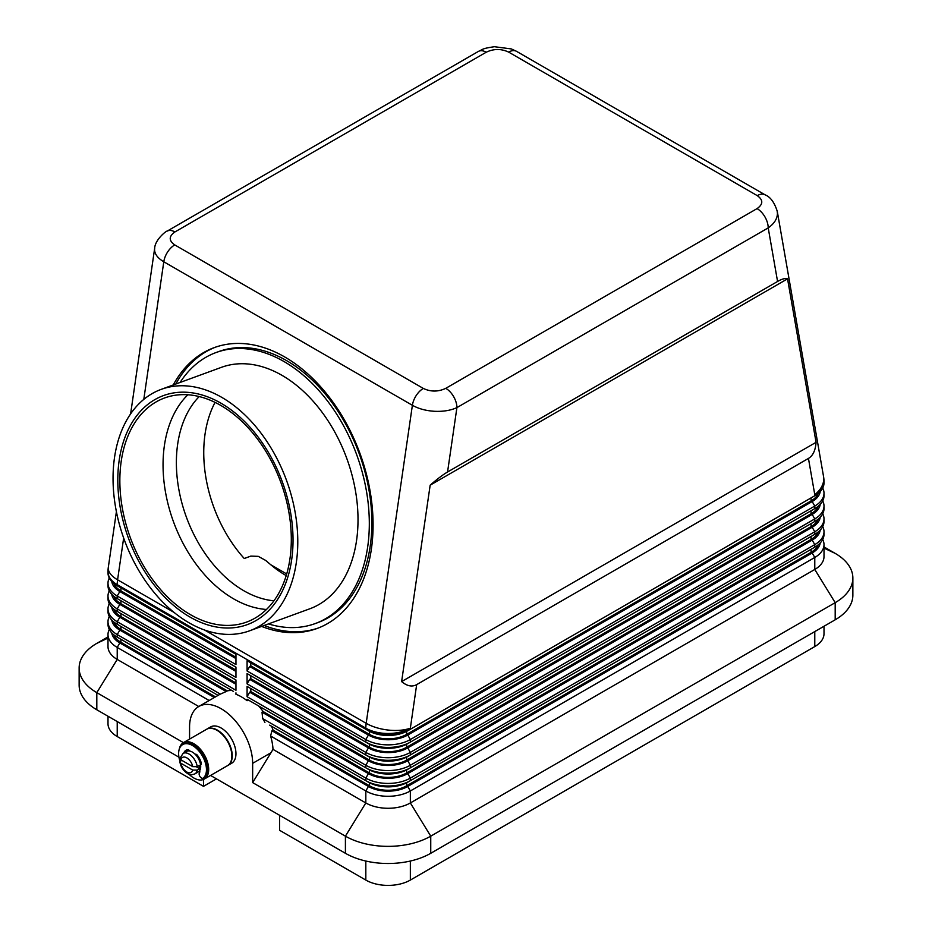 <?xml version="1.0" encoding="UTF-8"?>
<svg xmlns="http://www.w3.org/2000/svg" width="932" height="932" viewBox="0 0 932 932"><rect width="100%" height="100%" fill="white"/><g stroke="black" fill="none" stroke-linecap="round" stroke-linejoin="round"><path stroke-width="1.4" d="M199.215 396.566A114.077 76.645 -110.1 0 0 180.377 496.919A114.077 76.645 -110.1 0 0 243.811 590.737A114.077 76.645 -110.1 0 0 273.95 600.802M215.525 347.158A149.551 100.481 -110.1 0 0 175.81 384.031M173.247 384.963A149.551 100.481 69.9 0 1 214.244 347.613A149.551 100.481 69.9 0 1 284.679 356.944A149.551 100.481 69.9 0 1 371.705 502.115A149.551 100.481 69.9 0 1 317.031 628.494A149.551 100.481 69.9 0 1 261.612 626.421M154.724 247.935L154.561 249.59C154.7 254.145 157.776 258.199 163.787 261.776L412.387 405.292C418.585 408.775 426.006 410.779 434.65 411.303C443.283 411.676 450.704 410.441 456.913 407.61A15.739 9.087 -120 0 0 453.651 396.636A15.739 9.087 -120 0 0 445.776 388.329C438.25 391.906 430.759 391.941 423.338 388.434L174.738 244.906A15.739 9.087 120 0 0 167.609 252.001A15.739 9.087 120 0 0 163.787 261.776L143.796 399.397M416.674 684.624C412.107 687.152 407.098 686.138 401.622 681.595L430.165 485.176C437.178 479.071 442.98 474.668 447.558 472L777.568 281.476C782.076 278.889 785.408 278.016 787.54 278.843L816.071 442.316C815.488 450.354 812.949 455.725 808.452 458.428L416.674 684.624L410.348 728.172A31.478 14.609 -171.7 0 1 388.341 730.071A31.478 14.609 -171.7 0 1 366.183 723.325L204.527 629.997M447.558 472L456.913 407.61L768.213 227.886C774.224 223.668 777.3 218.834 777.439 213.393L777.102 210.527M777.568 281.476L768.213 227.886A15.739 9.087 -120 0 0 764.951 216.911A15.739 9.087 -120 0 0 757.075 208.605L445.776 388.329M174.738 244.906C168.669 240.619 168.739 236.297 174.925 231.952L486.224 52.227A15.739 9.087 -120 0 0 478.349 51.446L167.049 231.171A15.739 9.087 -120 0 0 166.91 231.252M824.005 626.257L824.005 633.725A31.478 18.174 0 0 1 814.778 646.575L410.348 880.076L410.348 861.04M365.822 861.04L365.822 880.076A31.478 18.174 0 0 0 388.085 885.4A31.478 18.174 0 0 0 410.348 880.076M107.996 716.23L107.996 723.698A31.478 18.174 0 0 0 117.222 736.548L117.222 721.554M109.289 629.438A31.478 18.174 0 0 0 107.996 634.576L107.996 646.575A31.478 18.174 0 0 0 117.222 659.425L198.772 706.514M119.785 638.63A27.809 16.054 0 0 0 119.82 638.653L117.222 637.15L119.82 638.653M218.065 695.377L117.222 637.15A31.478 18.174 180 0 1 107.996 624.3L107.996 621.726A31.478 18.174 0 0 0 117.222 634.576L220.348 694.119L226.231 691.521L119.82 630.079A27.809 16.054 180 0 1 111.77 620.071M174.028 612.394L117.583 579.809A31.478 14.609 -171.7 0 1 108.252 568.369A31.478 14.609 -171.7 0 1 108.322 567.262A31.478 31.478 0 0 0 107.996 571.794L107.996 572.889A31.478 18.174 180 0 0 117.222 585.739L117.222 584.644A31.478 18.174 -60 0 1 117.316 582.267A31.478 18.174 -60 0 1 117.583 579.809L123.665 537.997M109.289 616.588A31.478 18.174 0 0 0 107.996 621.726M109.289 603.738A31.478 18.174 0 0 0 107.996 608.876L107.996 611.45A31.478 18.174 180 0 0 117.222 624.3L119.82 625.791L117.222 624.3L117.222 621.726L235.959 690.274L235.959 679.999L117.222 611.439A31.478 18.174 180 0 1 107.996 598.589L107.996 596.026A31.478 18.174 0 0 0 117.222 608.876L235.959 677.424L235.959 667.137L117.222 598.589A31.478 18.174 180 0 1 107.996 585.739L107.996 583.164A31.478 18.174 0 0 0 117.222 596.026L235.959 664.574L235.959 654.287L117.222 585.739M119.785 612.918A27.809 16.054 0 0 0 119.82 612.941L117.222 611.439L117.222 608.876L119.82 604.379A27.809 16.054 180 0 1 111.77 594.36M109.289 590.876A31.478 18.174 0 0 0 107.996 596.026M109.289 578.026A31.478 18.174 0 0 0 107.996 583.164M271.515 726.226A44.608 25.747 60 0 1 273.064 730.117L271.946 730.77L270.583 735.977A44.608 25.747 60 0 1 273.006 749.375L365.822 802.953A31.478 18.174 0 0 0 388.085 808.277A31.478 18.174 0 0 0 410.348 802.953L814.778 569.464A31.478 18.174 0 0 0 824.005 556.602L824.005 544.614A31.478 18.174 0 0 0 822.711 539.465M270.583 735.977L365.822 790.965A31.478 18.174 0 0 0 388.085 796.289A31.478 18.174 0 0 0 410.348 790.965L814.778 557.464A31.478 18.174 0 0 0 824.005 544.614M820.23 542.948A27.809 16.054 180 0 1 812.18 552.967L407.75 786.457A27.809 16.054 180 0 1 388.085 791.163A27.809 16.054 180 0 1 368.42 786.457L271.946 730.77M258.583 705.92A44.608 25.747 60 0 1 263.127 711.535L262.009 712.176L262.696 718.572L365.822 778.104L365.822 780.678L368.42 782.181A27.809 16.054 0 0 0 388.085 786.876A27.809 16.054 0 0 0 407.75 782.181L410.348 780.678A31.478 18.174 180 0 1 388.085 786.002A31.478 18.174 180 0 1 365.822 780.678L269.628 725.143M107.996 571.794A31.478 18.174 0 0 0 117.222 584.644L365.822 728.172L365.822 729.267L368.42 730.758A27.809 16.054 0 0 0 388.085 735.464A27.809 16.054 0 0 0 407.75 730.758L410.348 729.267A31.478 18.174 180 0 1 388.085 734.591A31.478 18.174 180 0 1 365.822 729.267L247.085 660.718L247.085 670.993L365.822 739.542L365.822 742.117L368.42 743.62A27.809 16.054 0 0 0 388.085 748.314A27.809 16.054 0 0 0 407.75 743.62L410.348 742.117A31.478 18.174 180 0 1 388.085 747.441A31.478 18.174 180 0 1 365.822 742.117L247.085 673.568L247.085 683.855L365.822 752.404A31.478 18.174 0 0 0 388.085 757.728A31.478 18.174 0 0 0 410.348 752.404L814.778 518.903A31.478 18.174 0 0 0 824.005 506.053L824.005 508.616A31.478 18.174 180 0 1 814.778 521.477L410.348 754.967A31.478 18.174 180 0 1 388.085 760.291A31.478 18.174 180 0 1 365.822 754.967L247.085 686.418L247.085 696.705L365.822 765.254A31.478 18.174 0 0 0 388.085 770.578A31.478 18.174 0 0 0 410.348 765.254L814.778 531.753A31.478 18.174 0 0 0 824.005 518.903L824.005 521.477A31.478 18.174 180 0 1 814.778 534.327L812.18 535.83A27.809 16.054 0 0 0 812.215 535.807M368.42 735.045L365.822 739.542A31.478 18.174 0 0 0 388.085 744.866A31.478 18.174 0 0 0 410.348 739.542L814.778 506.053A31.478 18.174 0 0 0 824.005 493.191L824.005 495.766A31.478 18.174 180 0 1 814.778 508.616L410.348 742.117L410.348 739.542L407.75 735.045A27.809 16.054 180 0 1 388.085 739.752A27.809 16.054 180 0 1 368.42 735.045L249.683 666.497L250.801 665.856L369.526 734.404A26.236 15.145 0 0 0 406.632 734.404L811.073 500.903A26.236 15.145 0 0 0 818.121 493.482M368.42 773.607L365.822 778.104A31.478 18.174 0 0 0 388.085 783.428A31.478 18.174 0 0 0 410.348 778.104L814.778 544.614A31.478 18.174 0 0 0 824.005 531.753L824.005 534.327A31.478 18.174 180 0 1 814.778 547.177L410.348 780.678L410.348 778.104L407.75 773.607A27.809 16.054 180 0 1 388.085 778.313A27.809 16.054 180 0 1 368.42 773.607L262.009 712.176M808.452 458.428L814.778 494.671A31.478 18.174 -0 0 0 824.005 481.821L824.005 482.916A31.478 18.174 180 0 1 814.778 495.766L410.348 729.267L410.348 728.172A31.478 18.174 0 0 1 388.085 733.496A31.478 18.174 0 0 1 365.822 728.172A31.478 18.174 120 0 1 365.915 725.795A31.478 18.174 120 0 1 366.183 723.325L412.387 405.292A15.739 9.087 -60 0 1 416.208 395.529A15.739 9.087 -60 0 1 423.338 388.434M820.23 530.098A27.809 16.054 180 0 1 812.18 540.106L407.75 773.607M820.23 517.248A27.809 16.054 180 0 1 812.18 527.256L814.778 531.753L814.778 534.327L410.348 767.828A31.478 18.174 180 0 1 388.085 773.152A31.478 18.174 180 0 1 365.822 767.828L247.085 699.28L247.085 700.701L248.32 699.99L254.774 703.718M368.42 760.757L365.822 765.254L365.822 767.828L368.42 769.319A27.809 16.054 0 0 0 388.085 774.026A27.809 16.054 0 0 0 407.75 769.319L410.348 767.828L410.348 765.254L407.75 760.757A27.809 16.054 180 0 1 388.085 765.463A27.809 16.054 180 0 1 368.42 760.757L249.683 692.208L250.801 691.567L369.526 760.116A26.236 15.145 0 0 0 406.632 760.116L811.073 526.615A26.236 15.145 0 0 0 818.121 519.194M368.42 747.907L365.822 752.404L365.822 754.967L368.42 756.469A27.809 16.054 0 0 0 388.085 761.176A27.809 16.054 0 0 0 407.75 756.469L410.348 754.967L410.348 752.404L407.75 747.907A27.809 16.054 180 0 1 388.085 752.602A27.809 16.054 180 0 1 368.42 747.907L249.683 679.346L250.801 678.706L369.526 747.254A26.236 15.145 0 0 0 406.632 747.254L811.073 513.765A26.236 15.145 0 0 0 818.121 506.344M820.23 504.387A27.809 16.054 180 0 1 812.18 514.406L407.75 747.907M820.23 491.537A27.809 16.054 180 0 1 812.18 501.544L407.75 735.045M215.071 402.379A114.077 76.645 -110.1 0 0 244.242 558.513L250.801 556.113L258.222 556.346L265.643 560.412L270.769 564.745A114.077 76.645 -110.1 0 0 285.786 575.37A114.077 76.645 -110.1 0 0 286.206 575.615M221.793 397.382A128.558 86.373 69.9 0 1 296.597 522.176A128.558 86.373 69.9 0 1 249.59 630.813A128.558 86.373 69.9 0 1 189.045 622.797A128.558 86.373 69.9 0 1 114.228 498.003A128.558 86.373 69.9 0 1 161.236 389.355A128.558 86.373 69.9 0 1 221.793 397.382M161.236 389.355L221.455 367.325A128.558 86.373 69.9 0 1 282.012 375.351A128.558 86.373 69.9 0 1 356.828 500.135A128.558 86.373 69.9 0 1 309.82 608.782L249.59 630.813M180.109 382.458A144.297 96.951 69.9 0 1 216.049 352.541A144.297 96.951 69.9 0 1 284.015 361.546A144.297 96.951 69.9 0 1 367.989 501.614A144.297 96.951 69.9 0 1 315.226 623.566A144.297 96.951 69.9 0 1 268.463 623.916M216.049 352.541L218.601 351.609A144.297 96.951 69.9 0 1 286.567 360.614A144.297 96.951 69.9 0 1 370.54 500.682A144.297 96.951 69.9 0 1 317.777 622.634L315.226 623.566M220.779 405.42A119.319 80.175 -110.1 0 0 164.58 397.964A119.319 80.175 -110.1 0 0 120.95 498.806A119.319 80.175 -110.1 0 0 190.384 614.631A119.319 80.175 -110.1 0 0 246.584 622.087A119.319 80.175 -110.1 0 0 290.213 521.244A119.319 80.175 -110.1 0 0 220.779 405.42M189.883 616.996A121.952 81.934 69.9 0 1 119.191 460.303A121.952 81.934 69.9 0 1 220.942 403.183A121.952 81.934 69.9 0 1 291.646 559.876A121.952 81.934 69.9 0 1 189.883 616.996M187.903 394.772A119.319 80.175 -110.1 0 0 167.026 499.773A119.319 80.175 -110.1 0 0 233.583 598.833A119.319 80.175 -110.1 0 0 266.459 609.47M179.305 749.037A20.993 12.116 60 0 1 183.348 742.688A20.993 12.116 60 0 1 193.844 743.724A20.993 12.116 60 0 1 207.556 762.225A20.993 12.116 60 0 1 204.341 779.036A20.993 12.116 60 0 1 193.844 777.999A20.993 12.116 60 0 1 188.858 774.119M183.348 742.688L206.531 729.302A20.993 12.116 60 0 1 217.028 730.338A20.993 12.116 60 0 1 230.74 748.827A20.993 12.116 60 0 1 227.525 765.65L204.341 779.036M206.729 729.197A20.993 12.116 60 0 1 206.904 729.08A20.993 12.116 60 0 1 217.401 730.117A20.993 12.116 60 0 1 231.113 748.617A20.993 12.116 60 0 1 227.897 765.44A20.993 12.116 60 0 1 227.711 765.545M206.904 729.08L210.62 726.937A20.993 12.116 60 0 1 221.117 727.985A20.993 12.116 60 0 1 234.829 746.474A20.993 12.116 60 0 1 231.602 763.296L227.897 765.44M199.763 771.044A11.801 6.815 60 0 1 199.378 771.3A11.801 6.815 60 0 1 198.796 771.579M180.016 761.386A19.677 11.359 60 0 1 181.857 745.157A19.677 11.359 60 0 1 182.707 744.575A19.677 11.359 60 0 1 201.929 755.165A19.677 11.359 60 0 1 203.234 778.069A3.285 1.899 60 0 1 203.094 778.162A3.285 1.899 60 0 1 200.007 776.589A3.285 1.899 60 0 1 199.483 772.779A3.146 1.817 -120 0 0 199.669 770.601M197.235 766.675A11.801 6.815 -120 0 0 189.021 754.011A11.801 6.815 -120 0 0 183.115 753.417L179.911 758.275L180.855 759.79L192.726 766.652L197.235 766.675L199.646 765.288A11.801 6.815 60 0 1 199.646 768.714L197.235 770.1L192.726 770.077L180.855 763.215L179.911 762.061L181.542 760.186M183.115 753.417L186.458 751.495A11.801 6.815 60 0 1 192.353 752.077A11.801 6.815 60 0 1 200.065 762.481A11.801 6.815 60 0 1 198.26 771.941L194.916 773.875A11.801 6.815 -120 0 0 197.235 770.1M182.707 744.575L183.627 744.039A19.677 11.359 60 0 1 202.85 754.629A19.677 11.359 60 0 1 204.166 777.533A3.285 1.899 60 0 1 204.015 777.626A3.285 1.899 60 0 1 203.863 777.707M200.59 764.892A2.621 1.515 -120 0 0 200.776 764.811A2.621 1.515 -120 0 0 201.195 762.76A13.118 7.572 -120 0 0 197.421 755.316A2.621 1.515 -120 0 0 195.184 754.279L195.184 754.279M189.802 751.064A2.621 1.515 -120 0 0 187.67 749.689A13.118 7.572 -120 0 0 185.981 750.248A13.118 7.572 -120 0 0 183.884 752.765A2.621 1.515 -120 0 0 183.802 753.021M186.458 750.015A13.118 7.572 -120 0 0 184.816 752.229A2.621 1.515 -120 0 0 184.734 752.485M187.041 751.215A11.801 6.815 60 0 1 187.565 750.854A11.801 6.815 60 0 1 189.184 750.33M196.605 766.954L199.646 768.714M187.751 750.749A11.801 6.815 60 0 1 187.938 750.633A11.801 6.815 60 0 1 189.033 750.202M210.562 775.447L345.411 853.293A60.347 34.845 0 0 0 430.747 853.293L835.188 619.803A60.347 34.845 0 0 0 852.862 595.164L852.862 578.026A60.347 34.845 0 0 0 835.188 553.387L824.005 546.933M107.996 636.906L96.811 643.36A60.347 34.845 0 0 0 79.138 667.999L79.138 685.137A60.347 34.845 0 0 0 96.811 709.776L178.944 757.192M233.466 691.404L117.222 624.3M226.231 691.521L227.338 690.868L120.927 629.438A26.236 15.145 180 0 1 113.879 622.017M273.064 730.117L369.526 785.816A26.236 15.145 0 0 0 406.632 785.816L811.073 552.315A26.236 15.145 0 0 0 818.121 544.894M812.18 540.106L814.778 544.614L814.778 547.177L812.18 548.68A27.809 16.054 0 0 0 812.215 548.657M216.48 778.861L203.491 786.352L117.222 736.548M214.36 697.52L119.82 642.94A27.809 16.054 180 0 1 111.77 632.921M215.467 696.868L120.927 642.288A26.236 15.145 180 0 1 113.879 634.867M273.006 749.375L252.654 782.6L345.411 836.155A60.347 34.845 0 0 0 430.747 836.155L835.188 602.666A60.347 34.845 0 0 0 852.862 578.026M262.696 718.572A44.608 25.747 60 0 1 264.921 722.417M235.959 692.849L235.959 694.27A44.608 25.747 60 0 1 247.085 700.701M227.338 690.868A44.608 25.747 60 0 1 231.87 690.496M189.569 739.088L189.569 726.913A44.608 25.747 60 0 1 198.807 706.491L219.218 694.713A44.608 25.747 60 0 1 220.348 694.119M198.807 706.491A44.608 25.747 60 0 1 233.186 718.444A44.608 25.747 60 0 1 252.654 763.331L252.654 782.6M79.138 667.999A60.347 34.845 0 0 0 96.811 692.639L183.429 742.641M107.996 634.576A31.478 18.174 0 0 0 117.222 647.437L209.164 700.514M203.491 786.352L203.491 779.455M279.553 815.279L279.553 830.272L365.822 880.076M270.769 564.745L286.707 573.949M401.622 681.595L816.071 442.316M430.165 485.176L787.54 278.843M249.683 662.209L247.085 660.718M812.215 497.245A27.809 16.054 0 0 1 812.18 497.269L814.778 495.766L814.778 494.671A31.478 21.156 170.1 0 0 823.748 478.698A31.478 21.156 170.1 0 0 823.527 476.403L777.253 211.249M824.005 493.191A31.478 18.174 0 0 0 822.711 488.053M247.085 670.993L249.683 666.497M249.683 675.071L247.085 673.568M812.215 510.095A27.809 16.054 0 0 1 812.18 510.119L814.778 508.616L814.778 506.053L812.18 501.544M824.005 506.053A31.478 18.174 0 0 0 822.711 500.903M247.085 683.855L249.683 679.346M249.683 687.921L247.085 686.418M812.215 522.945A27.809 16.054 0 0 1 812.18 522.968L814.778 521.477L814.778 518.903L812.18 514.406M824.005 518.903A31.478 18.174 0 0 0 822.711 513.765M812.18 527.256L407.75 760.757M247.085 696.705L249.683 692.208M248.32 699.99L247.085 699.28M824.005 531.753A31.478 18.174 0 0 0 822.711 526.615M263.127 711.535L369.526 772.966A26.236 15.145 0 0 0 406.632 772.966L811.073 539.465A26.236 15.145 0 0 0 818.121 532.044M250.801 665.856L250.801 662.862M250.801 678.706L250.801 675.712M250.801 691.567L250.801 688.562M235.959 658.574L119.82 591.517A27.809 16.054 180 0 1 111.77 581.51M235.959 657.281L120.927 590.876A26.236 15.145 180 0 1 113.879 583.455M235.959 671.424L119.82 604.379M107.996 608.876A31.478 18.174 0 0 0 117.222 621.726L119.82 617.229A27.809 16.054 180 0 1 111.77 607.221M235.959 684.274L119.82 617.229M235.959 682.993L120.927 616.588A26.236 15.145 180 0 1 113.879 609.167M235.959 670.143L120.927 603.738A26.236 15.145 180 0 1 113.879 596.305M174.925 231.952A15.739 9.087 -120 0 0 167.073 231.159A15.739 9.087 -120 0 0 167.049 231.171M264.164 625.489A149.551 100.481 -110.1 0 0 318.301 628.017M486.224 52.227C493.75 48.65 501.241 48.615 508.662 52.11A15.739 9.087 -60 0 1 515.792 50.98A15.739 9.087 -60 0 1 516.526 51.33A15.739 9.087 -60 0 1 516.538 51.342L765.137 194.858A15.739 9.087 120 0 0 765.114 194.846A15.739 9.087 120 0 0 764.391 194.508A15.739 9.087 120 0 0 757.262 195.638C763.331 199.937 763.261 204.248 757.075 208.605M508.662 52.11L757.262 195.638M814.778 631.581L814.778 646.575M430.747 853.293L430.747 836.155L410.348 802.953L410.348 790.965L407.75 786.457M812.18 552.967L814.778 557.464L814.778 569.464L835.188 602.666L835.188 619.803M368.42 786.457L365.822 790.965L365.822 802.953L345.411 836.155L345.411 853.293M192.726 770.077A8.656 4.998 60 0 1 186.796 771.999A8.656 4.998 60 0 1 180.855 763.215M180.855 759.79A8.656 4.998 60 0 1 186.796 757.867A8.656 4.998 60 0 1 192.726 766.652M204.166 777.533L203.234 778.069M184.816 752.229L183.884 752.765M835.188 553.387L824.005 548.109M252.654 763.331L271.014 752.718M96.811 709.776L96.811 692.639L117.222 659.425L117.222 647.437L119.82 642.94M120.927 642.288L120.927 639.294M117.222 637.15L117.222 634.576L119.82 630.079M117.222 598.589L117.222 596.026L119.82 591.517M120.927 629.438L120.927 626.444M368.42 730.758L365.822 729.267M812.18 497.269L814.778 495.766L812.18 497.269M368.42 743.62L365.822 742.117M812.18 510.119L814.778 508.616L812.18 510.119M368.42 756.469L365.822 754.967M812.18 522.968L814.778 521.477L812.18 522.968M369.526 734.404L369.526 731.375M406.632 734.404L406.632 731.375M811.073 500.903L811.073 497.909M369.526 747.254L369.526 744.225M406.632 747.254L406.632 744.225M811.073 513.765L811.073 510.759M369.526 760.116L369.526 757.075M406.632 760.116L406.632 757.075M811.073 526.615L811.073 523.609M369.526 772.966L369.526 769.937M406.632 772.966L406.632 769.937M811.073 539.465L811.073 536.471M369.526 785.816L369.526 782.787M406.632 785.816L406.632 782.787M811.073 552.315L811.073 549.321M120.927 590.876L120.927 587.882M120.927 603.738L120.927 600.732M120.927 616.588L120.927 613.582M96.811 643.36L107.996 638.082M765.277 194.951A15.739 9.087 120 0 0 765.137 194.858C770.38 196.92 774.434 202.407 777.253 211.331M167.073 231.159C166.688 230.495 154.945 239.617 154.654 248.39L130.608 413.925M116.407 511.668L108.322 567.262M119.82 612.941L117.222 611.439M179.899 762.061C180.901 767.036 183.406 770.834 187.449 773.443C189.173 774.911 191.666 775.051 194.916 773.875M204.015 777.626L203.094 778.162M812.18 535.83L814.778 534.327M812.18 548.68L814.778 547.177M516.526 51.33L511.33 48.93L494.461 46.717C481.273 48.581 483.032 49.501 478.349 51.446M824.005 481.821A31.478 31.478 0 0 0 823.527 476.403"/></g></svg>
